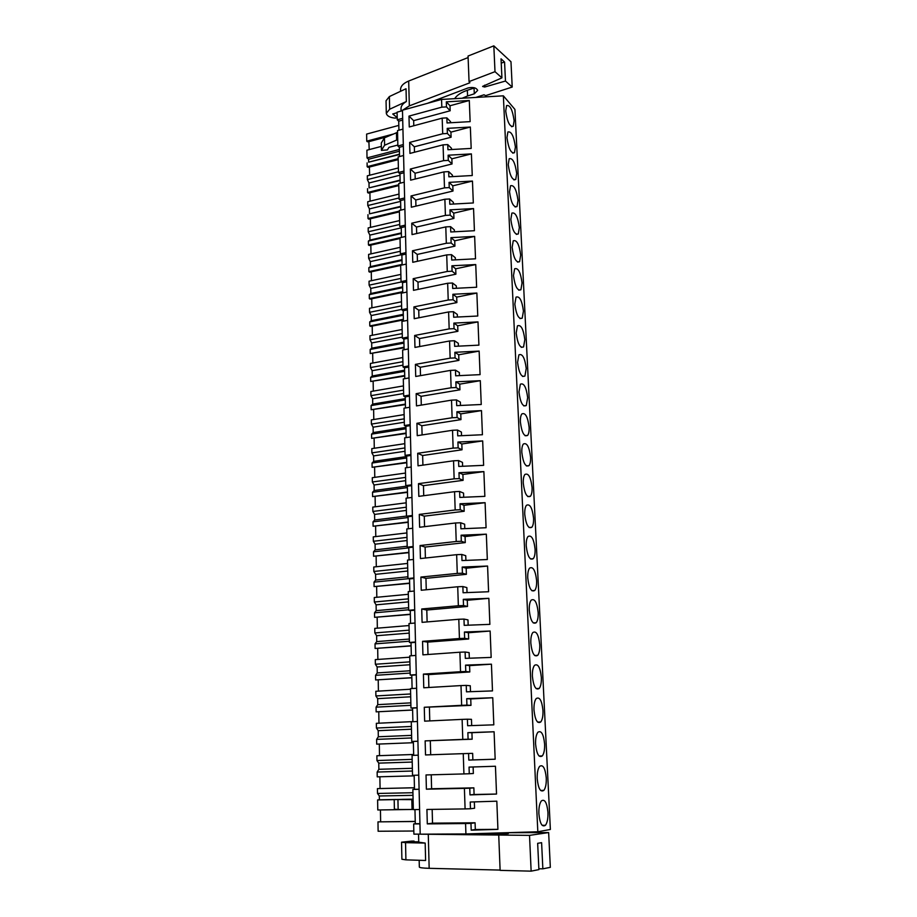 <?xml version="1.0" encoding="UTF-8"?>
<svg xmlns="http://www.w3.org/2000/svg" width="917" height="917" viewBox="0 0 917 917"><rect width="100%" height="100%" fill="white"/><g stroke="black" fill="none" stroke-linecap="round" stroke-linejoin="round"><path stroke-width="1.38" d="M419.94 823.89L413.659 823.947L413.899 834.149L419.94 834.115M441.558 99.437L402.471 110.2L420.192 834.183L465.916 833.943L537.821 831.765L550.372 829.461L514.93 109.421L503.364 95.826L441.558 99.437L441.822 107.163L446.476 106.899L446.304 101.844L450.006 105.753L450.178 110.774L413.647 120.643L408.982 116.104L441.822 107.163M399.548 156.543L399.331 147.316L397.875 145.998L397.519 130.592L402.93 129.137M398.929 130.214L398.723 121.17L402.712 120.093M402.483 110.682L397.084 112.172L397.267 119.795L398.723 121.17M413.659 823.947L415.298 823.718L414.965 809.608M419.585 809.539L413.326 809.631L412.856 789.445L414.484 789.319L414.152 775.278M418.748 775.152L412.524 775.312L412.065 755.402L418.255 755.184M413.682 755.344L413.349 741.44L417.923 741.268M417.43 721.507L411.286 721.794L411.744 741.452L413.349 741.44M412.891 721.713L412.57 708.107L417.097 707.867M416.616 688.254L410.507 688.621L410.965 708.027L412.57 708.107M412.1 688.529L411.79 675.187L416.295 674.901M415.814 655.437L409.75 655.873L410.197 675.027L411.79 675.187M411.332 655.758L411.022 642.691L415.493 642.347M415.023 623.033L408.993 623.537L409.429 642.45L411.022 642.691M410.564 623.4L410.266 610.607L414.713 610.218M414.243 591.041L408.248 591.614L408.684 610.286L410.266 610.607M409.819 591.465L409.521 578.925L413.934 578.478M413.464 559.45L407.515 560.092L407.95 578.535L409.521 578.925M409.074 559.92L408.776 547.632L413.166 547.14M412.707 528.249L406.793 528.96L407.217 547.174L408.776 547.632M408.34 528.777L408.054 516.73L412.409 516.202M406.185 502.825L372.783 507.112L372.852 511.457L406.288 507.216L406.495 516.202L408.054 516.73M406.288 507.193L406.071 498.206L411.951 497.438M407.607 498.011L407.331 486.216L411.664 485.632M411.206 467.017L405.371 467.842L405.784 485.609L407.331 486.216M406.896 467.624L406.621 456.07L410.919 455.44M410.472 436.962L404.672 437.845L405.085 455.394L406.621 456.07M406.185 437.615L405.922 426.29L410.197 425.626M409.739 407.274L403.984 408.214L404.386 425.557L405.922 426.29M405.486 407.962L405.222 396.878L409.475 396.167M409.028 377.942L403.297 378.939L403.698 396.075L405.222 396.878M404.798 378.675L404.535 367.809L408.753 367.064M408.317 348.964L402.62 350.019L403.022 366.938L404.535 367.809M404.11 349.744L403.858 339.095L408.054 338.304M407.618 320.331L401.955 321.443L402.345 338.167L403.858 339.095M403.434 321.156L403.193 310.725L407.354 309.889M406.919 292.042L401.302 293.211L401.692 309.728L403.193 310.725M402.769 292.901L402.529 282.688L406.667 281.817M406.242 264.096L400.649 265.3L401.038 281.634L402.529 282.688M402.116 264.99L401.875 254.972L405.99 254.066M405.566 236.46L400.007 237.732L400.385 253.871L401.875 254.972M401.463 237.4L401.233 227.588L405.325 226.648M404.89 209.168L399.376 210.474L399.743 226.419L401.233 227.588M400.821 210.131L400.591 200.525L404.661 199.539M404.237 182.174L398.746 183.538L399.113 199.298L400.591 200.525M400.179 183.182L399.961 173.772L404.007 172.751M403.583 155.5L398.127 156.91L398.494 172.488L399.961 173.772M537.821 831.765L503.364 95.826M538.875 813.723C539.895 823.592 542.085 827.443 545.443 825.289C547.3 822.744 548.137 818.445 547.953 812.37C546.945 802.581 544.755 798.753 541.385 800.896C539.54 803.384 538.703 807.671 538.875 813.723M519.343 227.611C517.864 216.848 515.377 212.022 511.881 213.122L510.826 219.415C512.328 230.259 514.815 235.096 518.288 233.95L519.343 227.611M518.013 200.422C516.512 189.636 514.024 184.741 510.528 185.761L509.531 191.836C511.056 202.714 513.543 207.62 517.005 206.554L518.013 200.422M530.576 457.159C529.269 446.728 526.862 442.349 523.343 444.034C522.186 445.639 521.681 448.436 521.819 452.425C523.149 462.936 525.556 467.326 529.052 465.607C530.221 463.979 530.725 461.159 530.576 457.159M538.176 612.476C536.995 602.297 534.668 598.182 531.184 600.142C529.751 602.102 529.12 605.484 529.269 610.286C530.462 620.534 532.788 624.66 536.262 622.677C537.706 620.683 538.348 617.279 538.176 612.476M536.617 580.621C535.413 570.397 533.064 566.236 529.567 568.139C528.203 570.03 527.596 573.285 527.745 577.905C528.96 588.21 531.31 592.382 534.783 590.445C536.17 588.531 536.777 585.264 536.617 580.621M535.081 549.18C533.854 538.898 531.482 534.68 527.974 536.537C526.667 538.348 526.083 541.488 526.232 545.936C527.481 556.287 529.843 560.528 533.327 558.636C534.657 556.791 535.241 553.639 535.081 549.18M544.606 744.008C543.54 734.07 541.305 730.161 537.878 732.259C536.193 734.563 535.425 738.517 535.585 744.111C536.663 754.106 538.909 758.05 542.314 755.929C544.022 753.591 544.79 749.613 544.606 744.008M537.213 778.693C538.268 788.62 540.491 792.517 543.861 790.374C545.649 787.932 546.452 783.794 546.268 777.96C545.237 768.102 543.013 764.228 539.62 766.36C537.855 768.755 537.053 772.859 537.213 778.693M541.351 677.388C540.228 667.335 537.935 663.323 534.485 665.364C532.926 667.484 532.227 671.141 532.387 676.322C533.522 686.443 535.815 690.478 539.253 688.426C540.824 686.26 541.523 682.58 541.351 677.388M542.967 710.48C541.878 700.485 539.609 696.53 536.17 698.594C534.542 700.806 533.82 704.611 533.981 709.999C535.081 720.063 537.351 724.04 540.766 721.954C542.417 719.696 543.151 715.879 542.967 710.48M530.817 643.092C531.986 653.271 534.29 657.351 537.74 655.334C539.253 653.259 539.93 649.717 539.758 644.72C538.6 634.61 536.296 630.552 532.823 632.547C531.333 634.587 530.668 638.106 530.817 643.092M529.109 427.242C527.779 416.754 525.361 412.329 521.842 413.945C520.73 415.493 520.248 418.186 520.386 422.026C521.739 432.583 524.157 437.042 527.665 435.38C528.777 433.81 529.258 431.105 529.109 427.242M526.232 368.485C524.868 357.905 522.415 353.366 518.896 354.845L517.578 362.364C518.965 373.013 521.418 377.575 524.914 376.05L526.232 368.485M524.822 339.634C523.424 329.02 520.971 324.412 517.452 325.833L516.191 333.077C517.612 343.76 520.065 348.38 523.561 346.935L524.822 339.634M523.435 311.127C522.014 300.467 519.549 295.813 516.03 297.154L514.827 304.146C516.271 314.875 518.735 319.552 522.22 318.165L523.435 311.127M532.055 487.454C530.783 477.069 528.387 472.748 524.868 474.49C523.664 476.164 523.126 479.064 523.275 483.202C524.57 493.655 526.966 498 530.462 496.223C531.677 494.527 532.215 491.604 532.055 487.454M524.742 514.368C526.014 524.776 528.398 529.063 531.894 527.229C533.167 525.464 533.717 522.426 533.556 518.128C532.307 507.789 529.923 503.525 526.415 505.324C525.154 507.067 524.604 510.081 524.742 514.368M518.976 392.006C520.34 402.609 522.782 407.125 526.278 405.532L527.665 397.68C526.312 387.146 523.882 382.664 520.352 384.223L518.976 392.006M513.474 275.558C514.941 286.322 517.417 291.056 520.902 289.761L522.048 282.952C520.615 272.269 518.139 267.546 514.632 268.807L513.474 275.558M506.975 137.665C508.534 148.6 511.033 153.62 514.471 152.715L515.4 146.995C513.864 136.14 511.365 131.131 507.892 131.979L506.975 137.665M508.236 164.59C509.783 175.502 512.282 180.466 515.732 179.48L516.695 173.554C515.182 162.722 512.683 157.781 509.199 158.721L508.236 164.59M512.144 247.315C513.635 258.124 516.111 262.915 519.584 261.689L520.696 255.121C519.228 244.392 516.752 239.624 513.245 240.804L512.144 247.315M514.116 120.735C512.557 109.845 510.058 104.79 506.597 105.558L505.714 111.049C507.296 122.018 509.806 127.085 513.233 126.271L514.116 120.735M465.916 833.943L465.572 823.546L427.299 823.89L426.921 809.459L465.091 808.92L464.403 788.368L426.394 789.193L426.027 774.945L463.922 773.925L463.257 753.648L425.511 754.943L425.144 740.89L462.787 739.4L462.122 719.387L424.64 721.152L424.273 707.271L461.652 705.322L460.999 685.584L423.769 687.784L423.413 674.098L460.54 671.702L459.887 652.216L422.92 654.853L422.565 641.338L459.44 638.519L458.798 619.273L422.084 622.345L421.728 608.991L458.351 605.759L457.721 586.765L421.247 590.25L420.903 577.068L457.274 573.412L456.655 554.67L420.433 558.556L420.089 545.535L456.219 541.488L455.6 522.977L419.619 527.252L419.287 514.403L455.176 509.967L454.568 491.684L418.817 496.349L418.484 483.66L454.144 478.834L453.548 460.793L418.026 465.825L417.705 453.285L453.124 448.104L452.528 430.279L417.246 435.678L416.926 423.299L452.115 417.751L451.531 400.144L416.478 405.899L416.158 393.668L451.118 387.765L450.545 370.388L415.722 376.474L415.401 364.393L450.144 358.157L449.571 340.986L414.965 347.417L414.656 335.473L449.17 328.905L448.608 311.94L414.22 318.703L413.911 306.908L448.218 300.019L447.656 283.25L413.487 290.334L413.189 278.676L447.267 271.466L446.717 254.903L412.765 262.296L412.467 250.777L446.327 243.269L445.788 226.9L412.042 234.592L411.756 223.209L445.41 215.392L444.871 199.23L411.332 207.219L411.045 195.963L444.493 187.859L443.966 171.88L410.633 180.156L410.346 169.037L443.587 160.647L443.071 144.852L409.945 153.414L409.658 142.422L442.705 133.756L442.177 118.144L446.854 117.869L450.556 121.697L450.602 122.752M442.705 133.756L447.381 133.481L447.209 128.369L450.923 132.14L451.107 137.218L414.346 146.789L409.658 142.422M443.071 144.852L447.76 144.588L447.943 149.735L471.189 148.416L470.341 127.039L447.209 128.369M443.587 160.647L448.298 160.383L448.126 155.214L451.863 158.824L452.035 163.971L415.057 173.233L410.346 169.037M443.966 171.88L448.688 171.617L448.86 176.821L472.255 175.525L471.395 153.896L448.126 155.214M444.493 187.859L449.238 187.595L449.055 182.368L452.803 185.83L452.987 191.034L415.779 199.986L411.045 195.963M444.871 199.23L449.617 198.966L449.8 204.239L473.321 202.955L472.461 181.073L449.055 182.368M445.41 215.392L450.178 215.14L449.995 209.844L453.755 213.157L453.938 218.429L416.501 227.049L411.756 223.209M445.788 226.9L450.568 226.648L450.751 231.978L474.421 230.717L473.55 208.56L449.995 209.844M446.327 243.269L451.13 243.005L450.946 237.652L454.729 240.816L454.912 246.146L417.246 254.433L412.467 250.777M446.717 254.903L451.531 254.651L451.714 260.05L475.522 258.812L474.639 236.391L450.946 237.652M447.267 271.466L452.092 271.214L451.909 265.792L455.703 268.796L455.898 274.183L417.992 282.138L413.189 278.676M447.656 283.25L452.494 283.009L452.677 288.465L476.634 287.239L475.74 264.555L451.909 265.792M448.218 300.019L453.067 299.767L452.883 294.277L456.7 297.119L456.884 302.576L418.737 310.175L413.911 306.908M448.608 311.94L453.479 311.7L453.663 317.225L477.768 316.021L476.863 293.05L452.883 294.277M449.17 328.905L454.053 328.664L453.869 323.105L457.698 325.776L457.892 331.301L419.505 338.545L414.656 335.473M449.571 340.986L454.465 340.746L454.66 346.339L478.915 345.147L477.998 321.901L453.869 323.105M450.144 358.157L455.061 357.917L454.866 352.3L458.706 354.787L458.913 360.381L420.273 367.258L415.401 364.393M450.545 370.388L455.474 370.147L455.669 375.81L480.072 374.64L479.144 351.108L454.866 352.3M451.118 387.765L456.07 387.536L455.875 381.839L459.738 384.154L459.933 389.817L421.052 396.327L416.158 393.668M451.531 400.144L456.494 399.915L456.689 405.646L481.242 404.5L480.302 380.681L455.875 381.839M452.115 417.751L457.09 417.522L456.895 411.756L460.781 413.888L460.976 419.619L421.843 425.74L416.926 423.299M452.528 430.279L457.526 430.05L457.721 435.862L482.422 434.738L481.482 410.61L456.895 411.756M453.124 448.104L458.133 447.874L457.927 442.04L461.836 443.988L462.03 449.788L422.645 455.52L417.705 453.285M453.548 460.793L458.569 460.563L458.764 466.444L483.626 465.343L482.674 440.917L457.927 442.04M454.144 478.834L459.176 478.617L458.981 472.702L462.902 474.467L463.096 480.336L423.459 485.655L418.484 483.66M454.568 491.684L459.623 491.466L459.83 497.427L484.852 496.349L483.878 471.602L458.981 472.702M455.176 509.967L460.242 509.749L460.036 503.765L463.979 505.324L464.185 511.273L424.273 516.168L419.287 514.403M455.6 522.977L460.689 522.759L460.896 528.8L486.079 527.733L485.093 502.688L460.036 503.765M456.219 541.488L461.32 541.271L461.113 535.207L465.068 536.571L465.274 542.6L425.11 547.071L420.089 545.535M456.655 554.67L461.778 554.453L461.985 560.562L487.328 559.53L486.331 534.164L461.113 535.207M457.274 573.412L462.42 573.205L462.202 567.061L466.18 568.219L466.386 574.317L425.947 578.352L420.903 577.068M457.721 586.765L462.867 586.559L463.085 592.749L488.589 591.74L487.58 566.041L462.202 567.061M458.351 605.759L463.521 605.552L463.303 599.328L467.292 600.268L467.51 606.458L426.795 610.034L421.728 608.991M458.798 619.273L463.979 619.078L464.197 625.348L489.873 624.362L488.853 598.331L463.303 599.328M459.44 638.519L464.644 638.312L464.426 632.019L468.427 632.741L468.656 639L427.666 642.118L422.565 641.338M459.887 652.216L465.114 652.021L465.332 658.372L491.168 657.409L490.137 631.034L464.426 632.019M460.54 671.702L465.779 671.508L465.561 665.123L469.584 665.627L469.802 671.966L428.537 674.614L423.413 674.098M460.999 685.584L466.249 685.389L466.466 691.831L492.486 690.902L491.432 664.172L465.561 665.123M461.652 705.322L466.925 705.139L466.707 698.674L470.742 698.949L470.971 705.368L424.273 707.271M462.122 719.387L467.406 719.203L467.624 725.725L493.816 724.831L492.75 697.745L466.707 698.674M462.787 739.4L468.094 739.217L467.865 732.66L471.923 732.694L472.152 739.205L425.144 740.89M463.257 753.648L468.576 753.465L468.805 760.078L495.169 759.207L494.091 731.766L467.865 732.66M463.922 773.925L469.275 773.753L469.046 767.105L495.444 766.245L496.533 794.053L469.997 794.89L469.768 788.196L473.86 787.841L474.089 794.489L496.533 794.053M464.403 788.368L469.768 788.196M465.091 808.92L470.467 808.748L470.238 802.02L496.819 801.183L497.92 829.358L471.2 830.172L470.971 823.386L475.075 822.778L475.315 829.518L497.92 829.358M465.572 823.546L470.971 823.386M446.854 117.869L447.026 122.958L470.134 121.629L469.298 100.503L446.304 101.844M408.982 116.104L409.257 126.97L442.177 118.144M397.267 119.795L402.666 118.327M397.875 145.998L403.308 144.565M399.331 147.316L403.354 146.261M398.494 172.488L403.961 171.112M399.113 199.298L404.615 197.969M399.743 226.419L405.28 225.135M400.385 253.871L405.956 252.633M401.038 281.634L406.644 280.453M401.692 309.728L407.331 308.593M402.345 338.167L408.019 337.089M403.022 366.938L408.73 365.917M403.698 396.075L409.44 395.101M404.386 425.557L410.163 424.64M405.085 455.394L410.896 454.545M405.784 485.609L411.641 484.818M406.495 516.202L412.386 515.469M407.217 547.174L413.154 546.509M407.95 578.535L413.922 577.928M408.684 610.286L414.702 609.759M409.429 642.45L415.493 641.992M410.197 675.027L416.284 674.637M410.965 708.027L417.097 707.706M411.744 741.452L417.911 741.211M414.484 789.319L419.092 789.216M412.856 789.445L419.092 789.308M415.298 823.718L419.94 823.684M413.086 799.257L394.195 799.532L413.097 799.658M394.195 799.532L394.39 809.161L398.138 809.505L412.054 809.482L411.836 799.681M412.054 809.482L413.326 809.47M399.491 154.182L368.645 162.171L368.6 159.249L399.422 151.225M368.645 162.171L399.503 154.526M398.391 167.937L367.316 175.823L367.373 179.606L398.471 171.754M367.098 162.905L367.155 166.665L398.173 158.687M367.373 179.606L368.989 182.987L399.995 175.204M400.11 180.122L369.081 187.859L368.989 182.987M369.081 187.859L400.121 180.546M398.998 194.095L367.74 201.729L367.797 205.546L399.09 197.957M367.522 188.661L367.591 192.467L398.78 184.741M367.797 205.546L369.436 208.904L400.614 201.385M400.729 206.348L369.517 213.821L369.436 208.904M369.517 213.821L400.74 206.864M399.617 220.561L368.175 227.92L368.233 231.783L399.697 224.459M367.958 214.716L368.015 218.555L399.388 211.093M368.233 231.783L369.872 235.107L401.233 227.852M401.348 232.884L369.952 240.082L369.872 235.107M369.952 240.082L368.393 241.056L401.371 233.491M400.236 247.326L368.611 254.41L368.668 258.319L400.328 251.269M368.393 241.056L368.451 244.942L400.007 237.755M368.668 258.319L370.319 261.62L401.52 254.708M401.99 259.717L370.399 266.641L370.319 261.62M370.399 266.641L368.829 267.695L402.001 260.428M400.867 274.401L369.047 281.21L369.115 285.164L400.958 278.39M368.829 267.695L368.898 271.627L402.093 264.394M369.115 285.164L370.766 288.419L401.463 281.943M402.632 286.861L370.858 293.509L370.766 288.419M370.858 293.509L369.276 294.644L402.643 287.663M401.508 301.785L369.494 308.307L369.562 312.307L401.6 305.831M369.276 294.644L369.333 298.621L402.746 291.686M369.562 312.307L371.225 315.54L401.68 309.419M403.274 314.325L371.316 320.686L371.225 315.54M371.316 320.686L369.723 321.901L403.297 315.23M402.15 329.501L369.952 335.725L370.021 339.771L402.242 333.593M369.723 321.901L369.792 325.925L403.388 319.299M370.021 339.771L371.694 342.958L402.322 337.124M403.927 342.11L371.775 348.173L371.694 342.958M371.775 348.173L370.181 349.469L403.95 343.118M402.804 357.538L370.411 363.464L370.479 367.557L402.895 361.676M370.181 349.469L370.239 353.538L404.053 347.234M370.479 367.557L372.153 370.709L402.976 365.161M404.592 370.216L372.245 375.981L372.153 370.709M372.245 375.981L370.64 377.368L404.615 371.328M403.457 385.908L370.869 391.525L370.938 395.663L403.56 390.092M370.64 377.368L370.709 381.483L404.718 375.5M370.938 395.663L372.634 398.78L403.64 393.519M405.268 398.654L372.715 404.11L372.634 398.78M372.715 404.11L371.098 405.589L405.291 399.881M404.133 414.61L371.339 419.906L371.408 424.101L404.225 418.851M371.098 405.589L371.167 409.75L405.394 404.099M371.408 424.101L373.104 427.184L404.305 422.233M405.944 427.437L373.196 432.572L373.104 427.184M373.196 432.572L371.58 434.142L405.979 428.778M404.81 443.668L371.809 448.631L371.878 452.872L404.901 447.954M371.58 434.142L371.649 438.36L406.071 433.042M371.878 452.872L373.586 455.909L404.982 451.279M406.632 456.563L373.689 461.366L373.586 455.909M373.689 461.366L372.05 463.039L406.667 458.007M405.486 473.057L372.291 477.7L372.359 481.987L405.589 477.402M372.05 463.039L372.119 467.303L406.77 462.328M372.359 481.987L374.079 484.99L405.669 480.668M407.01 486.09L374.17 490.515L374.079 484.99M374.17 490.515L372.531 492.28L407.366 487.603M372.531 492.28L372.6 496.59L407.469 491.97M372.852 511.457L374.572 514.414L406.357 510.425M406.495 516.076L374.675 520.008L374.572 514.414M374.675 520.008L373.024 521.865L408.065 517.555M406.884 532.937L373.265 536.881L373.345 541.282L406.988 537.385M373.024 521.865L373.093 526.232L408.18 521.979M373.345 541.282L375.076 544.194L407.056 540.537M407.194 546.257L375.179 549.856L375.076 544.194M375.179 549.856L373.517 551.816L408.787 547.873M407.595 563.428L373.769 567.015L373.838 571.463L407.698 567.932M373.517 551.816L373.586 556.241L408.89 552.355M373.838 571.463L375.58 574.34L407.767 571.016M407.905 576.804L375.683 580.06L375.58 574.34M375.683 580.06L374.021 582.135L408.512 578.673M408.317 594.296L374.274 597.517L374.342 602.011L408.42 598.858M374.021 582.135L374.09 586.605L409.612 583.097M374.342 602.011L376.096 604.842L408.489 601.873M408.627 607.742L376.199 610.642L376.096 604.842M376.199 610.642L374.526 612.808L408.673 609.782M409.039 625.543L374.778 628.386L374.858 632.936L409.142 630.162M374.526 612.808L374.594 617.336L410.346 614.23M374.858 632.936L376.623 635.722L409.223 633.12M409.36 639.046L376.715 641.591L376.623 635.722M376.715 641.591L375.03 643.872L409.406 641.224M409.773 657.191L375.294 659.632L375.374 664.252L409.888 661.856M375.03 643.872L375.11 648.457L411.091 645.751M375.374 664.252L377.151 666.991L409.956 664.745M410.094 670.763L377.242 672.929L377.151 666.991M377.242 672.929L375.557 675.313L410.151 673.067M410.518 689.229L375.821 691.28L375.89 695.946L410.633 693.963M375.557 675.313L375.626 679.956L411.848 677.663M375.89 695.946L377.678 698.639L410.701 696.782M410.839 702.858L377.781 704.646L377.678 698.639M377.781 704.646L376.085 707.156L410.896 705.311M412.879 721.599L376.348 723.318L376.428 728.041L411.389 726.459M376.085 707.156L376.153 711.856L412.616 709.987M376.428 728.041L378.217 730.677L411.458 729.21M411.595 735.377L378.32 736.764L378.217 730.677M378.32 736.764L376.612 739.389L411.653 737.956M413.659 754.473L376.887 755.757L376.956 760.548L412.157 759.379M376.612 739.389L376.692 744.146L413.384 742.713L376.692 744.146M376.956 760.548L378.767 763.127L412.214 762.061M412.363 768.297L378.87 769.294L378.767 763.127M378.87 769.294L377.151 772.034L412.432 771.025M414.45 787.772L377.426 788.609L377.506 793.457L412.937 792.724M377.151 772.034L377.231 776.848L414.163 775.862M377.506 793.457L379.317 795.99L412.994 795.326M394.207 799.647L377.609 799.945L379.386 799.784L379.317 795.99M379.386 799.784L395.869 799.475M401.749 799.372L413.086 799.166M377.609 799.945L377.781 809.975L411.664 809.482M413.819 831.02L378.125 831.249L377.976 821.873L415.241 821.506M387.627 136.438L367.488 141.814L366.743 141.161L366.628 134.077L398.815 125.388M366.743 141.161L392.843 134.18M399.388 149.46L367.018 157.907L366.892 150.216L381.346 146.399M367.018 157.907L368.6 159.249M397.852 145.046L389.014 147.328L387.387 149.918L381.426 150.365L381.289 143.006L384.452 137.825L397.554 132.323M381.426 150.365L384.601 145.23L396.637 140.072L396.465 132.621M396.637 140.072L397.726 139.785M447.381 133.481L451.107 137.218M470.341 127.039L450.923 132.14M414.495 152.233L414.346 146.789M447.76 144.588L451.485 148.267L451.531 149.528M448.298 160.383L452.035 163.971M471.395 153.896L451.863 158.824M415.218 179.021L415.057 173.233M448.688 171.617L452.425 175.147L452.482 176.626M449.238 187.595L452.987 191.034M472.461 181.073L452.803 185.83M415.94 206.119L415.779 199.986M449.617 198.966L453.376 202.348L453.445 204.044M450.178 215.14L453.938 218.429M473.55 208.56L453.755 213.157M416.685 233.537L416.501 227.049M450.568 226.648L454.339 229.869L454.408 231.783M451.13 243.005L454.912 246.146M474.639 236.391L454.729 240.816M417.43 261.288L417.246 254.433M451.531 254.651L455.313 257.723L455.394 259.866M452.092 271.214L455.898 274.183M475.74 264.555L455.703 268.796M418.175 289.359L417.992 282.138M452.494 283.009L456.299 285.909L456.391 288.282M453.067 299.767L456.884 302.576M476.863 293.05L456.7 297.119M418.943 317.775L418.737 310.175M453.479 311.7L457.296 314.439L457.388 317.041M454.053 328.664L457.892 331.301M477.998 321.901L457.698 325.776M419.722 346.534L419.505 338.545M454.465 340.746L458.305 343.313L458.408 346.156M455.061 357.917L458.913 360.381M479.144 351.108L458.706 354.787M420.502 375.638L420.273 367.258M455.474 370.147L459.337 372.531L459.44 375.626M456.07 387.536L459.933 389.817M480.302 380.681L459.738 384.154M421.293 405.108L421.052 396.327M456.494 399.915L460.368 402.127L460.483 405.474M457.09 417.522L460.976 419.619M481.482 410.61L460.781 413.888M422.095 434.933L421.843 425.74M457.526 430.05L461.411 432.079L461.538 435.69M458.133 447.874L462.03 449.788M482.674 440.917L461.836 443.988M422.909 465.137L422.645 455.52M458.569 460.563L462.477 462.397L462.615 466.283M459.176 478.617L463.096 480.336M483.878 471.602L462.902 474.467M423.723 495.707L423.459 485.655M459.623 491.466L463.543 493.105L463.693 497.255M460.242 509.749L464.185 511.273M485.093 502.688L463.979 505.324M424.56 526.667L424.273 516.168M460.689 522.759L464.632 524.203L464.793 528.628M461.32 541.271L465.274 542.6M486.331 534.164L465.068 536.571M425.396 558.017L425.11 547.071M461.778 554.453L465.733 555.691L465.905 560.402M462.42 573.205L466.386 574.317M487.58 566.041L466.18 568.219M426.256 589.769L425.947 578.352M462.867 586.559L466.856 587.579L467.028 592.588M463.521 605.552L467.51 606.458M488.853 598.331L467.292 600.268M427.116 621.921L426.795 610.034M463.979 619.078L467.979 619.892L468.163 625.188M464.644 638.312L468.656 639M490.137 631.034L468.427 632.741M427.998 654.497L427.666 642.118M465.114 652.021L469.126 652.606L469.321 658.223M465.779 671.508L469.802 671.966M491.432 664.172L469.584 665.627M428.881 687.486L428.537 674.614M466.249 685.389L470.283 685.756L470.49 691.682M466.925 705.139L470.971 705.368M492.75 697.745L470.742 698.949M429.775 720.911L429.42 707.523M467.406 719.203L471.464 719.329L471.682 725.588M468.094 739.217L472.152 739.205M494.091 731.766L471.923 732.694M430.692 754.771L430.314 740.867M468.576 753.465L472.645 753.361L472.874 759.918L495.169 759.207M468.805 760.078L472.874 759.918M469.275 773.753L473.355 773.501L473.126 766.979M426.394 789.193L431.598 788.758L431.231 774.808M431.598 788.758L473.86 787.841M469.997 794.89L474.089 794.489M470.467 808.748L474.57 808.244L474.341 801.882M427.299 823.89L432.526 823.168L432.159 809.39M432.526 823.168L475.075 822.778M471.2 830.172L475.315 829.518M446.476 106.899L450.178 110.774M469.298 100.503L450.006 105.753M413.785 125.755L413.647 120.643M398.138 809.505L397.944 799.784M369.207 149.609L368.886 141.447M377.976 821.873L415.241 821.403M380.635 821.747L380.44 809.929M377.426 788.609L414.45 787.726M380.074 788.505L379.879 776.779M379.512 755.665L379.317 744.077M378.962 723.192L378.767 711.798M412.616 710.056L376.153 711.856M378.412 691.12L378.228 679.921M411.848 677.789L375.626 679.956M377.873 659.449L377.689 648.434M411.103 645.923L375.11 648.457M377.345 628.168L377.162 617.336M410.358 614.447L374.594 617.336M376.818 597.276L376.635 586.616M409.624 583.372L374.09 586.605M376.302 566.752L376.119 556.264M408.902 552.664L373.586 556.241M375.787 536.594L375.615 526.278M408.18 522.335L373.093 526.232M375.282 506.792L375.11 496.659M407.48 492.372L372.6 496.59M374.778 477.356L374.606 467.383M406.781 462.764L372.119 467.303M374.285 448.264L374.113 438.452M406.082 433.512L371.649 438.36M373.792 419.516L373.632 409.865M405.406 404.615L371.167 409.75M373.311 391.101L373.15 381.61M404.729 376.05L370.709 381.483M372.841 363.017L372.68 353.675M404.065 347.83L370.239 353.538M372.359 335.255L372.21 326.074M403.411 319.93L370.571 326.395L369.792 325.925M371.901 307.825L371.74 298.782M402.758 292.351L370.113 299.125L369.333 298.621M371.431 280.694L371.282 271.799M400.66 265.414L369.666 272.154L368.898 271.627M370.984 253.883L370.835 245.126M400.03 238.489L369.219 245.492L368.451 244.942M370.525 227.37L370.376 218.762M399.411 211.861L368.783 219.14L368.015 218.555M370.078 201.155L369.906 192.685M398.792 185.543L368.347 193.074L367.591 192.467M369.643 175.239L369.391 166.928M398.196 159.512L367.912 167.307L367.155 166.665M384.601 145.23L384.452 137.825M369.07 141.596L386.378 136.977M369.941 192.719L398.792 185.578M369.505 167.02L398.196 159.638M500.109 870.084L429.167 868.319C422.45 868.124 419.172 867.665 419.333 866.955L419.172 860.284M529.522 835.376L548.641 832.567L550.338 867.344L542.853 868.823L541.603 842.677L537.66 843.319L538.898 869.614L531.138 871.15L529.522 835.376L420.513 834.183M405.91 859.848L405.543 842.654L425.179 843.078L425.614 860.49L405.91 859.848L401.898 859.252L401.543 842.264M425.179 843.078L418.737 842.173L418.542 834.126M531.138 871.15L500.12 870.371L498.733 835.158M542.853 868.823L538.852 868.789M548.641 832.567L505.783 832.739M489.861 833.221L508.305 833.61L497.071 834.344L449.261 834.034M418.725 841.817L408.993 841.817L414.06 841.084L411.607 841.107L401.543 842.196L405.543 842.654M414.071 841.817L414.06 841.084M482.617 86.381L501.92 77.865L494.997 71.675L469.057 81.59L469.882 82.771L409.337 105.868L402.746 110.12M468.117 57.565L408.684 81.028C403.033 83.413 400.328 86.473 400.569 90.198L400.591 91.287M406.357 101.523L389.656 109.226L389.381 96.56L406.025 88.731L406.357 101.523C402.54 103.747 400.763 106.292 401.027 109.169L401.073 111.072M475.831 97.431L484.027 94.783L485.609 95.643L512.213 87.046L510.975 61.737L493.827 45.85L468.048 56.04L469.057 81.59M482.629 86.473L484.703 87.023L505.473 81.04L512.213 87.046M454.649 98.681C456.964 95.162 461.205 92.365 467.349 90.279L467.578 95.987L462.145 98.234M467.578 95.987L474.295 93.809L477.677 90.382C476.301 87.677 473.046 86.874 467.911 87.986L427.345 103.357M389.656 109.226L386.309 113.376C387.02 116.035 389.943 117.617 395.112 118.11L397.21 117.651L397.095 112.711L392.74 113.995L397.21 117.651M389.381 96.56L386.046 100.778L386.298 112.883M494.997 71.675L493.827 45.85M501.92 77.865L501.037 58.826L504.568 62.069L501.232 63.055M505.473 81.04L504.568 62.069M467.349 90.279L474.674 87.849M428.285 834.47L429.167 868.319M504.19 833.289L504.212 834.126M496.269 833.289L496.315 834.344M408.684 81.028L409.337 105.868M484.623 85.166L484.703 87.023M474.055 88.078L474.295 93.809M542.153 825.311L545.443 825.289M516.305 234.385L518.288 233.95M515.102 206.99L517.005 206.554M526.427 465.962L529.052 465.607M533.27 622.918L536.262 622.677M531.86 590.72L534.783 590.445M530.473 558.934L533.327 558.636M539.093 756.044L542.314 755.929M540.606 790.443L543.861 790.374M536.136 688.598L539.253 688.426M537.603 722.092L540.766 721.954M534.691 655.54L537.74 655.334M525.109 435.758L527.665 435.38M522.53 376.451L524.914 376.05M521.257 347.337L523.561 346.935M519.996 318.589L522.22 318.165M527.756 496.567L530.462 496.223M529.109 527.55L531.894 527.229M523.813 405.922L526.278 405.532M518.758 290.185L520.902 289.761M512.718 153.15L514.471 152.715M513.91 179.915L515.732 179.48M517.532 262.113L519.584 261.689M511.548 126.706L513.233 126.271M479.316 833.542L479.339 834.229"/></g></svg>
